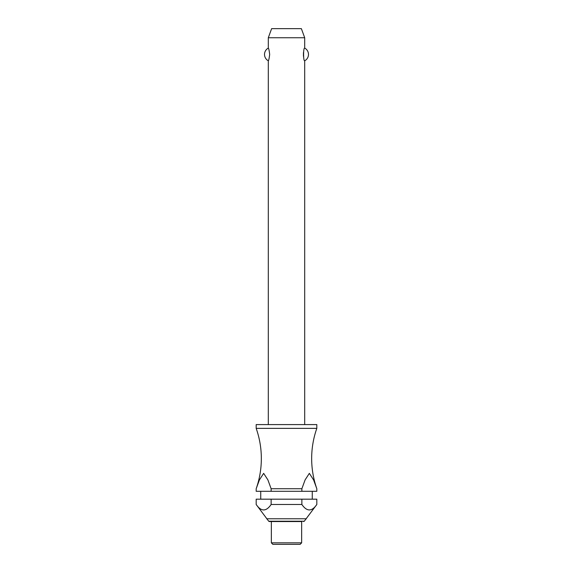 <?xml version="1.0" encoding="UTF-8"?>
<svg xmlns="http://www.w3.org/2000/svg" width="573" height="573" viewBox="0 0 573 573"><rect width="100%" height="100%" fill="white"/><g stroke="black" fill="none" stroke-linecap="round" stroke-linejoin="round"><path stroke-width="0.86" d="M271.129 488.733L267.892 479.888L263.659 473.355L259.426 479.888L256.181 488.733A90.949 90.949 0 0 0 256.181 428.368L316.819 428.368A90.949 90.949 0 0 0 316.819 488.733L316.819 491.297L316.819 488.733L313.574 479.888L309.341 473.355L305.108 479.888L301.871 488.733L271.129 488.733L271.129 491.297L256.181 491.297L256.181 488.733L256.181 491.297M304.693 424.593L304.693 60.788C303.232 61.49 303.232 47.387 304.693 48.089L304.693 37.746L268.307 37.746L268.307 48.089C268.73 48.34 269.188 50.46 269.675 54.435C269.188 58.417 268.73 60.53 268.307 60.788L268.307 424.593M303.432 52.63L303.432 56.24M316.819 428.368L316.819 424.593L256.181 424.593L256.181 428.368M312.271 499.176L312.271 491.297M260.729 491.297L260.729 499.176M256.181 499.176L271.129 499.176L271.129 504.484C266.151 511.732 261.166 511.732 256.181 504.484L256.181 499.176L256.181 504.484L268.701 521.222L304.299 521.222L316.819 504.484L316.819 499.176L316.819 504.484C311.834 511.732 306.849 511.732 301.871 504.484L301.871 499.176L316.819 499.176M301.656 542.832L301.656 521.552L269.403 521.552L271.344 521.552L271.344 542.832L272.855 544.35L300.145 544.35L301.656 542.832L271.344 542.832M268.307 37.746L271.623 28.65L301.377 28.65L304.693 37.746M268.307 60.788A7.213 7.213 0 0 1 268.307 48.089M304.693 48.089A7.213 7.213 0 0 1 304.693 60.788M271.129 491.297L301.871 491.297L301.871 488.733M271.129 499.176L301.871 499.176M271.129 504.484L301.871 504.484M316.819 491.297L301.871 491.297M266.646 518.766L306.354 518.766M268.701 521.222L269.403 521.552M304.299 521.222L303.597 521.552"/></g></svg>
